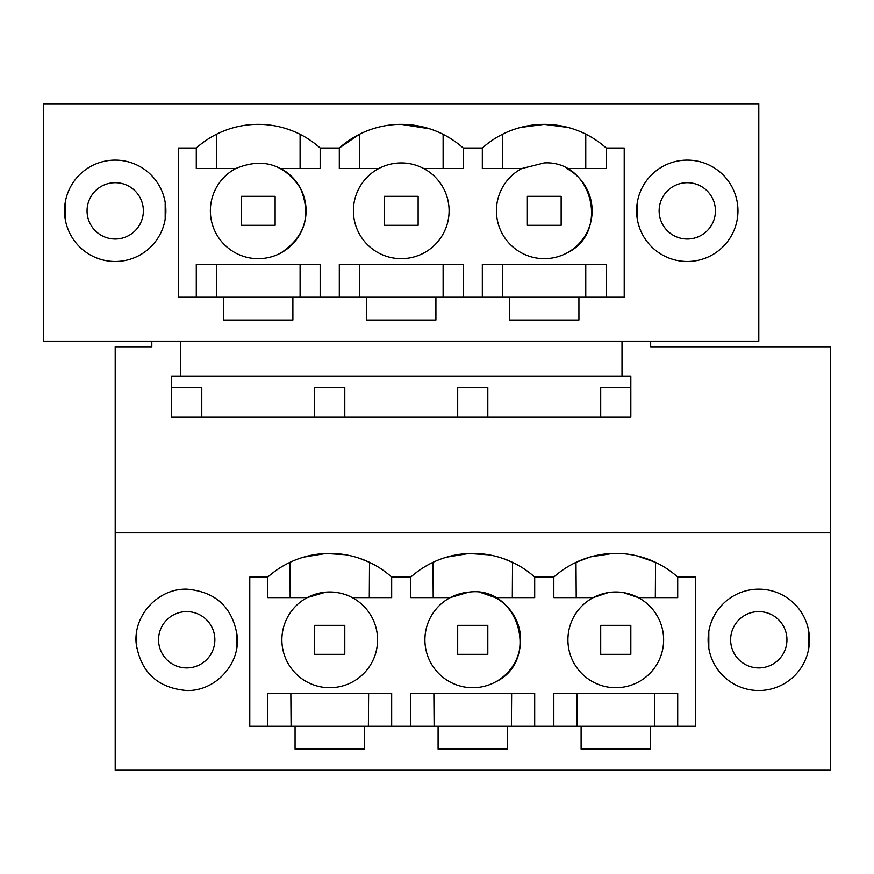 <?xml version="1.0" encoding="UTF-8"?>
<svg xmlns="http://www.w3.org/2000/svg" width="874" height="874" viewBox="0 0 874 874"><rect width="100%" height="100%" fill="white"/><g stroke="black" fill="none" stroke-linecap="round" stroke-linejoin="round"><path stroke-width="1.31" d="M320.168 297.215L320.168 264.276L196.289 264.276L196.289 297.215M401.242 258.649A47.862 47.862 0 0 1 378.726 168.562A47.862 47.862 0 0 0 401.242 258.649A47.862 47.862 0 0 0 447.674 199.185A47.862 47.862 0 0 0 378.726 168.562L339.309 168.562L339.309 148.012L320.157 148.012A92.906 92.906 0 0 0 196.3 148.012L178.274 148.012L178.274 297.215L624.222 297.215L624.222 148.012L606.195 148.012A92.906 92.906 0 0 0 482.339 148.012L463.176 148.012A92.906 92.906 0 0 0 401.242 124.359L397.069 124.458M300.416 188.183A47.862 47.862 0 0 0 280.751 168.562L320.168 168.562L320.168 148.012M196.3 148.012A92.906 92.906 0 0 0 196.289 148.012L196.289 168.562L235.707 168.562C262.681 157.396 284.269 163.962 300.459 188.271C311.625 215.244 305.048 236.832 280.751 253.023A47.862 47.862 0 0 0 300.492 188.347M339.309 297.215L339.309 264.276L463.187 264.276L463.187 297.215M482.328 297.215L482.328 264.276L606.195 264.276L606.195 297.215M482.339 148.012A92.906 92.906 0 0 0 482.328 148.012L482.328 168.562L521.745 168.562A47.862 47.862 0 0 0 544.262 258.649A47.862 47.862 0 0 1 521.745 168.562L544.262 162.925C592.266 160.15 610.456 232.877 566.789 253.023A47.862 47.862 0 0 0 566.789 168.562L606.195 168.562L606.195 148.012M423.77 168.562L463.187 168.562L463.187 148.012M216.359 297.215L216.359 264.276M300.099 297.215L300.099 264.276M235.707 168.562A47.862 47.862 0 0 0 215.998 233.314A47.862 47.862 0 0 0 280.751 253.023M359.378 168.562L359.378 134.323L339.309 148.012A92.906 92.906 0 0 1 401.242 124.359L429.724 128.828M443.118 168.562L443.118 134.334M43.7 341.133L758.796 341.133L758.796 103.809L43.7 103.809L43.7 341.133M115.204 261.468A50.681 50.681 0 0 0 165.885 210.787A50.681 50.681 0 0 0 115.204 160.117A50.681 50.681 0 0 0 64.534 210.787A50.681 50.681 0 0 0 115.204 261.468M223.569 297.215L223.569 320.026L292.888 320.026L292.888 297.215M509.597 297.215L509.597 320.026L578.927 320.026L578.927 297.215M435.908 297.215L435.908 320.026L366.577 320.026L366.577 297.215M687.281 261.468A50.681 50.681 0 0 0 737.962 210.787A50.681 50.681 0 0 0 687.281 160.117A50.681 50.681 0 0 0 636.611 210.787A50.681 50.681 0 0 0 687.281 261.468M300.099 168.562L300.099 134.334M216.359 168.562L216.359 134.323M359.378 297.215L359.378 264.276M443.118 297.215L443.118 264.276M151.814 341.133L151.814 346.77L115.204 346.77L115.204 532.867L830.3 532.867L830.3 346.77L650.671 346.77L650.671 341.133M180.47 341.133L180.47 376.333L171.654 376.333L171.654 417.149L630.831 417.149L630.831 376.333L622.015 376.333L622.015 341.133M314.673 417.149L314.673 387.586L344.793 387.586L344.793 417.149M201.785 417.149L201.785 387.586L171.654 387.586M180.47 376.333L622.015 376.333M830.3 532.867L830.3 770.191L115.204 770.191L115.204 532.867M364.403 726.272L364.403 749.073L295.073 749.073L295.073 726.272L695.726 726.272L695.726 577.059L677.7 577.059A92.906 92.906 0 0 0 553.843 577.059L534.68 577.059A92.906 92.906 0 0 0 410.824 577.059L391.661 577.059A92.906 92.906 0 0 0 267.805 577.059L249.778 577.059L249.778 726.272L295.073 726.272M600.711 417.149L600.711 387.586L630.831 387.586M457.692 417.149L457.692 387.586L487.812 387.586L487.812 417.149M186.719 690.515C215.146 691.334 240.132 664.48 237.258 636.185C232.648 607.354 215.802 591.676 186.719 589.163C158.281 588.355 133.307 615.209 136.18 643.504C140.78 672.335 157.637 688.002 186.719 690.515M650.431 726.272L650.431 749.073L581.112 749.073L581.112 726.272M507.423 726.272L507.423 749.073L438.093 749.073L438.093 726.272M758.796 589.163A50.681 50.681 0 0 1 809.466 639.844A50.681 50.681 0 0 1 758.796 690.515A50.681 50.681 0 0 1 708.115 639.844A50.681 50.681 0 0 1 758.796 589.163M303.704 557.131L325.784 553.493M325.816 553.493L345.197 554.706M359.05 558.158L369.505 562.353M553.832 726.272L553.832 693.333L553.832 726.272M677.711 726.272L677.711 693.333L553.832 693.333M623.326 592.583L638.293 597.619L677.711 597.619L677.711 577.059M608.293 592.572L593.249 597.619L553.832 597.619L553.832 577.059M518.621 626.188A47.862 47.862 0 0 0 495.274 597.619L534.691 597.619L534.691 577.059M495.274 682.07C540.875 661.039 518.533 585.132 468.814 592.146L450.23 597.619A47.862 47.862 0 0 0 468.814 687.543A47.862 47.862 0 0 0 518.708 626.483M468.814 592.146A47.862 47.862 0 0 0 450.23 597.619L410.813 597.619L410.813 577.059A92.906 92.906 0 0 0 410.824 577.069M267.805 577.069L267.805 597.619L307.211 597.619L325.794 592.146A47.862 47.862 0 0 0 282.87 649.524A47.862 47.862 0 0 0 352.255 682.07A47.862 47.862 0 0 0 325.794 592.146C335.758 591.567 344.585 593.391 352.255 597.619L391.672 597.619L391.672 577.059M391.672 726.272L391.672 693.333L267.805 693.333L267.805 726.272M410.813 726.272L410.813 693.333L534.691 693.333L534.691 726.272M368.38 726.272L368.62 693.333L290.845 693.333L291.097 726.272M369.287 597.619L369.516 562.364M290.179 597.619L289.96 562.364M585.766 264.276L585.766 297.215M502.758 297.215L502.758 264.276M544.262 258.649A47.862 47.862 0 0 0 566.789 253.023M520.325 127.495L544.262 124.359L568.133 127.484M585.766 134.148L585.766 168.562M502.758 168.562L502.758 134.148M576.097 562.31L590.289 556.978M590.78 556.836L612.707 553.461M636.643 555.788L655.456 562.31M654.418 726.272L654.659 693.333M577.616 693.333L630.809 693.333M577.135 726.272L576.884 693.333M576.217 597.619L575.999 562.364M655.325 597.619L655.555 562.364M593.249 597.619A47.862 47.862 0 0 0 573.541 662.361A47.862 47.862 0 0 0 638.293 682.07A47.862 47.862 0 0 0 658.002 617.317A47.862 47.862 0 0 0 593.249 597.619M495.274 597.619L481.498 592.791M446.745 557.131L468.803 553.493M433.198 597.619L432.98 562.364M512.306 597.619L512.535 562.364M468.835 553.493L489.069 554.859M502.823 558.41L512.481 562.332M511.399 726.272L511.64 693.333M434.116 726.272L433.865 693.333M344.793 654.342L344.793 625.347L314.673 625.347L314.673 654.342L344.793 654.342M487.812 654.342L487.812 625.347L457.692 625.347L457.692 654.342L487.812 654.342M630.831 654.342L630.831 625.347L600.711 625.347L600.711 654.342L630.831 654.342M275.124 196.322L241.333 196.322L241.333 225.317L275.124 225.317L275.124 196.322M418.133 196.322L384.352 196.322L384.352 225.317L418.133 225.317L418.133 196.322M561.152 196.322L527.372 196.322L527.372 225.317L561.152 225.317L561.152 196.322M90.503 197.36A28.154 28.154 0 0 1 128.707 186.151A28.154 28.154 0 0 1 139.916 224.356A28.154 28.154 0 0 1 101.712 235.565A28.154 28.154 0 0 1 90.503 197.36M165.186 202.375L165.186 219.21M65.233 202.375L65.233 219.21M662.579 197.36A28.154 28.154 0 0 1 700.784 186.151A28.154 28.154 0 0 1 711.993 224.356A28.154 28.154 0 0 1 673.788 235.565A28.154 28.154 0 0 1 662.579 197.36M737.252 202.375L737.252 219.21M637.31 202.375L637.31 219.21M162.007 626.276A28.154 28.154 0 0 1 200.212 615.067A28.154 28.154 0 0 1 211.421 653.271A28.154 28.154 0 0 1 173.216 664.48A28.154 28.154 0 0 1 162.007 626.276M136.748 648.257L136.748 631.432M236.69 648.257L236.69 631.432M734.084 626.276A28.154 28.154 0 0 1 772.288 615.067A28.154 28.154 0 0 1 783.497 653.271A28.154 28.154 0 0 1 745.293 664.48A28.154 28.154 0 0 1 734.084 626.276M708.814 648.257L708.814 631.432M808.767 648.257L808.767 631.432"/></g></svg>
